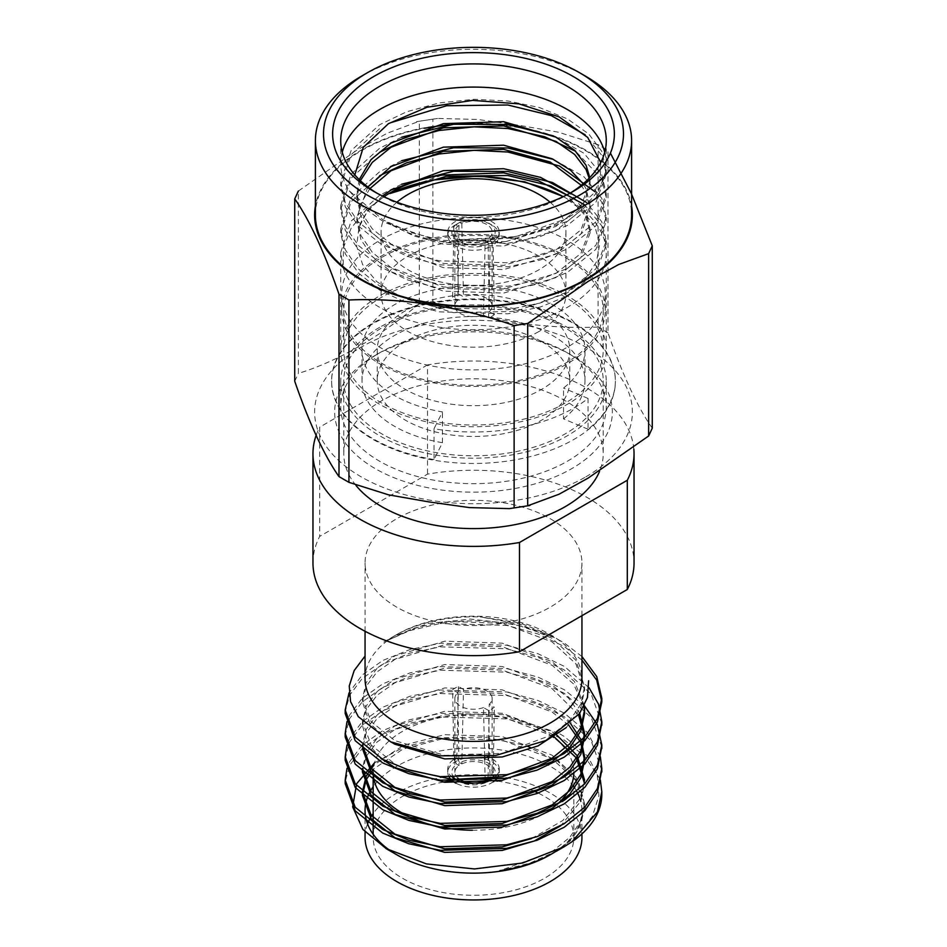 <?xml version="1.0" encoding="UTF-8"?>
<svg xmlns="http://www.w3.org/2000/svg" width="947" height="947" viewBox="0 0 947 947"><rect width="100%" height="100%" fill="white"/><g stroke="black" fill="none" stroke-linecap="round" stroke-linejoin="round"><path stroke-width="0.71" stroke-dasharray="4.74 3.55" d="M454.087 777.878A21.686 12.524 0 0 1 456.797 764.312L453.862 759.376L452.654 689.759A25.747 14.868 180 0 1 453.862 688.871A25.747 14.868 180 0 1 458.395 686.457L463.497 689.392A18.644 10.772 180 0 1 482.473 689.049A18.644 10.772 180 0 1 492.144 698.484A18.644 10.772 180 0 1 489.232 704.26L494.346 707.208A25.747 14.868 180 0 1 488.605 710.522L490.073 777.049M495.837 776.374A25.747 14.868 -0 0 0 499.247 768.988A25.747 14.868 -0 0 0 484.319 755.505A25.747 14.868 -0 0 0 456.856 757.647L458.395 686.457M456.856 757.647L459.662 762.655A21.686 12.524 0 0 1 488.841 763.448A21.686 12.524 0 0 1 490.203 780.292L493.138 778.6L494.346 707.208M453.376 759.719A25.747 14.868 0 0 0 447.753 768.988A25.747 14.868 0 0 0 452.761 777.795M468.398 783.56A25.747 14.868 0 0 0 482.319 782.956M449.423 777.558A25.747 14.868 180 0 1 447.753 772.302A25.747 14.868 180 0 1 453.862 762.69A25.747 14.868 180 0 1 482.366 758.346A25.747 14.868 180 0 1 499.247 772.302A25.747 14.868 180 0 1 498.418 776.031M493.351 781.76A25.747 14.868 180 0 1 456.111 783.264M456.856 780.328A21.686 12.524 0 0 0 458.159 781.157A21.686 12.524 0 0 0 487.338 781.938L485.172 780.695M490.144 780.328L487.338 781.938M456.797 764.312L458.964 765.555L457.768 692.707L452.654 689.759M459.662 762.655L461.828 763.898L463.497 689.392M488.605 710.522L483.503 707.575L484.651 756.771M484.71 759.376L485.101 777.511M488.072 777.25L488.38 759.009M488.415 756.404L489.232 704.26M483.503 707.575A18.644 10.772 180 0 1 464.527 707.918A18.644 10.772 180 0 1 454.856 698.484A18.644 10.772 180 0 1 457.768 692.707M457.744 778.055A18.644 10.772 180 0 1 454.856 772.302A18.644 10.772 180 0 1 458.964 765.555M461.828 763.898A18.644 10.772 180 0 1 481.561 762.595A18.644 10.772 180 0 1 492.144 772.302A18.644 10.772 180 0 1 488.036 779.038M365.057 678.786A108.443 62.609 180 0 1 396.817 634.514A108.443 62.609 180 0 1 550.183 634.514A108.443 62.609 180 0 1 581.943 678.786M550.183 634.514L553.533 636.455L519.808 622.889L480.283 616.935A111.083 64.136 180 0 0 394.958 635.591A111.083 64.136 180 0 0 386.636 640.977L394.082 636.112L428.34 623.422L470.434 619.078L514.552 624.097L555.072 637.828A128.307 74.079 0 0 0 439.988 623.505L409.589 630.69L383.843 642.019L394.082 636.1M550.183 518.66A108.443 62.609 180 0 1 581.943 562.932A108.443 62.609 180 0 1 473.5 625.541A108.443 62.609 180 0 1 365.057 562.932A108.443 62.609 180 0 1 431.998 505.094A108.443 62.609 180 0 1 550.183 518.66M312.96 562.932A160.54 92.688 180 0 1 319.695 536.381L427.511 474.139A160.54 92.688 180 0 1 634.04 562.932M633.839 449.115A160.54 92.688 180 0 0 427.511 364.903L427.511 474.139M316.298 434.898A160.54 92.688 180 0 1 319.695 427.144L319.695 536.381M427.511 364.903L319.695 427.144M356.06 485.515A129.727 74.896 180 0 1 343.773 453.708A129.727 74.896 180 0 1 423.854 384.506A129.727 74.896 180 0 1 565.229 400.747A129.727 74.896 180 0 1 603.227 453.708A129.727 74.896 180 0 1 599.522 471.476M588.051 429.216L578.238 425.073A129.727 74.896 180 0 1 437.396 452.82A129.727 74.896 180 0 1 343.773 380.883A129.727 74.896 180 0 1 423.854 311.681A129.727 74.896 180 0 1 565.229 327.922A129.727 74.896 180 0 1 603.227 380.883A129.727 74.896 180 0 1 578.238 425.073L563.512 418.858L563.512 388.081A111.486 64.36 180 0 0 584.986 350.094A111.486 64.36 180 0 0 473.5 285.734A111.486 64.36 180 0 0 362.014 350.094A111.486 64.36 180 0 0 442.462 411.921L437.396 422.031A129.727 74.896 180 0 1 343.773 350.094A129.727 74.896 180 0 1 423.854 280.904A129.727 74.896 180 0 1 565.229 297.133A129.727 74.896 180 0 1 603.227 350.094A129.727 74.896 180 0 1 578.238 394.295A129.727 74.896 180 0 1 437.396 422.031L436.543 423.723A132.769 76.648 0 0 0 580.689 395.325A132.769 76.648 0 0 0 606.269 350.094A132.769 76.648 0 0 0 524.307 279.282A132.769 76.648 0 0 0 379.617 295.902A132.769 76.648 0 0 0 340.731 350.094A132.769 76.648 0 0 0 436.543 423.723L434.01 428.778A141.884 81.916 0 0 0 588.051 398.438L588.051 429.216A141.884 81.916 180 0 0 615.384 380.883L615.384 381.546A141.884 81.916 0 0 0 527.799 305.857A141.884 81.916 0 0 0 373.165 323.614A141.884 81.916 0 0 0 331.616 381.546A141.884 81.916 0 0 0 473.5 463.462A141.884 81.916 0 0 0 615.384 381.546M541.577 310.794A96.286 55.589 180 0 1 569.786 350.094A96.286 55.589 180 0 1 473.5 405.683A96.286 55.589 180 0 1 377.214 350.094A96.286 55.589 180 0 1 436.65 298.743A96.286 55.589 180 0 1 541.577 310.794M541.577 341.571A96.286 55.589 180 0 1 569.786 380.883A96.286 55.589 180 0 1 473.5 436.472A96.286 55.589 180 0 1 377.214 380.883A96.286 55.589 180 0 1 436.65 329.52A96.286 55.589 180 0 1 541.577 341.571M565.229 257.418A129.727 74.896 180 0 1 603.227 310.379A129.727 74.896 180 0 1 473.5 385.275A129.727 74.896 180 0 1 343.773 310.379A129.727 74.896 180 0 1 423.854 241.177A129.727 74.896 180 0 1 565.229 257.418M588.051 398.438L563.512 388.081M434.01 428.778L434.01 459.567L442.462 442.699A111.486 64.36 180 0 1 362.014 380.883A111.486 64.36 180 0 1 473.5 316.523A111.486 64.36 180 0 1 584.986 380.883A111.486 64.36 180 0 1 563.512 418.858M555.439 851.673A111.083 64.136 0 0 0 576.581 832.271L580.795 824.565L584.583 807.033L584.583 803.47L580.795 821.002L569.952 837.136L552.042 851.696L499.756 870.695L529.716 863.191L556.126 851.282L577.954 835.183L592.408 816.302L598.918 795.74L597.226 774.682L584.121 755.765L564.223 740.009L538.156 727.485L506.704 718.891L440.296 716.938L409.85 723.248L382.777 734.162L362.085 748.769L349.561 765.425L345.229 781.879M601.771 770.195L591.2 740.897L564.223 716.642L538.156 704.118L506.704 695.512L440.296 693.571L409.85 699.88L382.777 710.795L362.085 725.402L349.561 742.057L345.229 758.5M601.771 746.816L591.2 717.53L564.223 693.263L538.156 680.739L506.704 672.145L440.296 670.204L409.85 676.513L382.777 687.427L362.085 702.035L349.561 718.69L345.229 735.132M601.771 723.449L591.2 694.163L564.223 669.896L538.156 657.372L506.704 648.778L440.296 646.837L409.85 653.146L382.777 664.06L362.085 678.668L349.561 695.323L345.229 711.765M581.943 660.106L564.223 646.529L538.156 634.005L506.704 625.411L439.988 623.505M584.583 803.447L575.894 777.073L552.042 755.161L502.253 736.612L444.747 734.671L403.517 745.265L373.982 764.939M531.598 838.545L562.873 820.481L580.795 797.634L584.583 780.091L584.583 783.654L580.795 801.186L560.825 825.713M556.41 734.659L552.042 731.794L502.253 713.245L444.747 711.304L394.958 725.947L377.048 738.459L366.205 752.758L362.417 768.408M570.65 723.686L552.042 708.427L502.253 689.878L444.747 687.936L394.958 702.579L377.048 715.092L366.205 729.379L362.417 745.017M579.682 713.375L568.437 697.963L552.042 685.06L502.253 666.51L444.747 664.557L394.958 679.212L377.048 691.724L366.205 706.012L362.417 721.661L371.094 744.981L394.958 764.063L406.156 769.248M584.346 705.598L574.438 681.568L552.042 661.681L502.253 643.143L444.747 641.19L394.958 655.845L377.048 668.357L366.205 682.645L362.417 698.318L371.106 721.626L394.958 740.696L444.747 755.351L502.253 753.398L552.042 734.848L569.952 720.288L580.795 704.154L584.583 686.599L575.894 660.225L552.042 638.314L519.678 624.037L480.283 616.935M584.583 807.033L575.906 780.636L552.042 758.725L502.253 740.175L444.747 738.222L402.901 749.089L373.307 769.248M553.628 736.352L502.253 716.808L444.747 714.855L394.958 729.51L377.048 742.022L366.205 756.31L362.417 771.971M568.863 725.331L552.042 711.978L502.253 693.429L444.747 691.488L394.958 706.142L377.048 718.643L366.205 732.942L362.417 748.58L362.417 745.04M578.593 714.867L552.042 688.611L502.253 670.062L444.747 668.12L394.958 682.763L377.048 695.276L366.205 709.575L362.417 725.213L367.128 742.566L380.789 758.31M583.956 706.367L573.468 683.852L552.042 665.244L502.253 646.694L444.747 644.753L394.958 659.396L377.048 671.908L366.205 686.196L362.417 701.857L369.863 723.52L390.685 741.832M566.259 727.568L580.795 707.717L584.583 690.162L575.894 663.788L552.042 641.877L502.253 623.327L444.747 621.374L413.129 628.358L386.636 640.977M374.503 762.856L404.535 746.769L442.794 737.772L484.71 737.204L524.721 745.23L557.605 761.175L579.008 782.838L585.577 807.625L576.581 832.271M600.351 780.079L587.696 756.179L564.223 736.435L559.192 733.499M558.647 733.203L502.762 714.618L440.296 713.375L409.85 719.684L382.777 730.599L362.085 745.206L349.561 761.862L346.981 768.396M600.351 756.712L587.696 732.812L564.223 713.067L538.156 700.543L506.704 691.949L440.296 689.996L409.85 696.305L382.777 707.231L362.085 721.839L349.561 738.482L346.981 745.017M584.311 705.657L564.223 689.7L538.156 677.176L506.704 668.582L440.296 666.629L409.85 672.938L382.777 683.852L362.085 698.472L349.561 715.115L346.981 721.65M588.998 687.664L564.223 666.333L538.156 653.809L506.704 645.215L440.296 643.262L409.85 649.571L382.777 660.485L362.085 675.093L349.029 692.884M581.943 656.543L564.223 642.966L555.072 637.828M601.795 793.077A128.307 74.079 0 0 0 597.226 774.682M550.183 854.798A108.443 62.609 0 0 0 551.107 854.265M553.995 852.478A108.443 62.609 0 0 0 581.943 810.525L581.943 833.905M581.943 810.028A108.443 62.609 0 0 0 580.76 801.28M576.723 791.337A108.443 62.609 0 0 0 574.77 788.141M573.835 786.779A108.443 62.609 0 0 0 473.5 747.917A108.443 62.609 0 0 0 373.165 786.779M391.561 851.542A108.443 62.609 0 0 0 396.817 854.798M581.943 837.337A108.443 62.609 0 0 0 550.183 793.065A108.443 62.609 0 0 0 373.165 813.591M367.566 823.937A108.443 62.609 0 0 0 365.057 837.337M556.457 804.761A100.335 57.933 0 0 0 544.454 796.38A100.335 57.933 0 0 0 537.659 792.805M533.848 791.065A100.335 57.933 0 0 0 497.672 781.121M494.713 780.719A100.335 57.933 0 0 0 490.073 780.21M485.16 779.807A100.335 57.933 0 0 0 460.325 779.914M456.714 780.233A100.335 57.933 0 0 0 452.287 780.719M443.314 782.092A100.335 57.933 0 0 0 408.323 793.302M404.274 795.409A100.335 57.933 0 0 0 373.165 837.337A100.335 57.933 0 0 0 473.5 895.27A100.335 57.933 0 0 0 573.835 837.337A100.335 57.933 0 0 0 556.528 804.82M552.823 736.825A100.335 57.933 0 0 0 544.454 731.333A100.335 57.933 0 0 0 435.099 718.785A100.335 57.933 0 0 0 373.165 772.302M472.34 830.223A100.335 57.933 0 0 0 550.171 809.673M573.835 837.337L573.835 772.302A100.335 57.933 0 0 0 553.604 737.417M434.01 459.567A141.884 81.916 180 0 1 331.616 380.883A141.884 81.916 180 0 1 373.165 322.951A141.884 81.916 180 0 1 527.799 305.194A141.884 81.916 180 0 1 615.384 380.883M652.27 428.151C637.911 407.897 622.297 374.231 607.998 332.776L607.998 150.431L598.066 144.702L598.066 327.046L607.998 332.776M598.066 327.046C544.489 329.438 486.237 320.382 432.874 301.489L432.874 119.144L437.68 118.422L477.714 119.464L518.08 125.134L558.493 132.213L598.066 144.702M432.874 119.144L419.308 121.24L419.308 303.585L432.874 301.489M419.308 303.585C380.067 336.895 337.511 361.482 298.364 373.402L298.364 191.057L357.433 149.78L387.134 133.243L419.308 121.24M294.73 381.239L298.364 373.402M315.398 215.052A158.102 91.279 180 0 1 361.707 150.502A158.102 91.279 180 0 1 424.623 128.236M448.44 124.921A158.102 91.279 180 0 1 631.602 215.052M375.32 355.314A138.854 80.164 180 0 1 571.68 355.314A138.854 80.164 180 0 1 571.68 468.682A138.854 80.164 180 0 1 375.32 468.682A138.854 80.164 180 0 1 375.32 355.314L379.617 352.829A132.769 76.648 180 0 1 567.383 352.829A132.769 76.648 180 0 1 606.269 407.032A132.769 76.648 180 0 1 473.5 483.68A132.769 76.648 180 0 1 340.731 407.032A132.769 76.648 180 0 1 379.617 352.829L375.32 355.314M361.707 76.02A158.102 91.279 180 0 1 585.293 76.02M379.617 327.342A132.769 76.648 0 0 0 340.731 381.546A132.769 76.648 0 0 0 473.5 458.194A132.769 76.648 0 0 0 606.269 381.546A132.769 76.648 0 0 0 524.307 310.723A132.769 76.648 0 0 0 379.617 327.342M342.258 152.159A132.769 76.648 0 0 0 340.731 163.736A132.769 76.648 0 0 0 349.372 190.951L382.943 219.822L410.335 232.323L441.349 240.337L505.745 241.639A116.552 67.296 0 0 1 391.087 224.557A116.552 67.296 0 0 1 387.323 222.285L413.377 235.756L443.338 244.125L503.662 246.078L555.913 230.618L580.949 210.542L590.052 186.014L589.164 178.202M360.357 180.676L356.948 197.745L360.914 216.129L372.301 233.009L391.087 248.244L443.338 267.622L503.662 269.575L555.913 254.127L580.949 234.039L590.052 209.512L586.086 193.046L581.292 185.316M369.946 188.536L360.239 204.481L356.948 221.255L360.914 239.627L372.301 256.519L391.087 271.753L443.338 291.12L503.662 293.085L555.913 277.625L580.937 257.548L590.052 233.033L586.086 216.543L566.685 194.952M384.009 196.763A116.552 67.296 0 0 0 358.972 227.375L356.617 246.196L362.654 264.604L376.551 281.413L397.432 295.582L453.376 312.628L515.582 311.409L567.561 292.765L585.518 278.489L596.373 262.082L599.652 244.646L595.166 227.316L583.08 211.181L564.341 197.189M505.745 241.639L555.913 226.451L580.949 206.363L590.052 181.836L589.792 177.562M359.221 179.599L356.948 193.59L360.914 211.95L372.301 228.843L391.087 244.077L443.338 263.444L503.662 265.409L555.913 249.949L580.937 229.872L590.052 205.357L586.086 188.867L583.163 183.777M367.85 186.985L356.948 217.1L360.914 235.448L372.301 252.34L391.087 267.575L443.338 286.953L503.662 288.906L555.913 273.446L580.949 253.37L590.052 228.843L586.086 212.377L569.952 193.235M382.434 196.005L367.708 210.684L358.972 227.375M570.165 193.117A132.769 76.648 180 0 1 567.383 194.774A132.769 76.648 180 0 1 379.617 194.774A132.769 76.648 180 0 1 376.835 193.117M349.372 190.951L363.79 207.784L384.766 222.581L439.136 241.343L507.864 243.308L540.406 236.501L567.383 225.422L595.9 202.35L606.269 174.177L601.747 155.296L585.163 134.794M379.581 128.792L351.1 154.704L340.731 185.92L345.253 206.73L358.215 225.836L379.617 243.048L407.636 256.436L439.136 264.852L507.864 266.805L540.406 259.999L567.383 248.931L595.9 225.848L606.269 197.698L601.747 178.805L575.729 151.331M379.652 152.254L351.1 178.202L340.731 209.441L345.253 230.228L358.215 249.345L379.617 266.557L407.636 279.933L439.136 288.35L507.864 290.303L540.406 283.508L567.383 272.428L595.888 249.357L606.269 221.207L601.747 202.303L594.965 191.732M379.676 175.74L351.1 201.711L340.731 232.962L345.253 253.737L358.215 272.843L379.617 290.054L407.636 303.442L439.136 311.847L507.864 313.812L540.406 307.006L567.383 295.926L595.888 272.866L606.269 244.717L601.747 225.8L584.548 204.789M563.264 196.633A132.769 76.648 180 0 1 567.383 198.917A132.769 76.648 180 0 1 606.269 253.109A132.769 76.648 180 0 1 486.213 329.414A132.769 76.648 180 0 1 343.169 267.729L343.477 247.558L351.29 227.919L366.11 209.926L387.24 194.585L442.249 175.041M600.706 162.517L600.374 177.965L594.195 192.999L565.43 219.017L515.843 236.655L456.75 239.78L516.908 237.946L567.383 221.385L595.9 198.302L606.269 170.14L601.747 151.26L588.785 134.001L567.383 118.86L539.364 107.532L507.864 100.974L474.104 99.293L439.136 102.939L406.594 111.793L379.617 124.732L351.1 150.668L340.731 181.883L345.253 202.694L358.215 221.799L379.617 239.011L407.636 252.399L439.136 260.804L507.864 262.769L540.406 255.962L567.383 244.882L595.9 221.811L606.269 193.65L601.747 174.757L584.027 153.319L553.569 135.954M401.611 137.232L379.617 148.229L351.1 174.153L340.731 205.404L345.253 226.191L358.215 245.297L379.617 262.508L407.636 275.897L439.136 284.313L507.864 286.266L540.406 279.472L567.383 268.392L595.888 245.32L606.269 217.171L601.747 198.266L584.027 176.817L553.569 159.451M401.611 160.73L379.617 171.738L351.1 197.674L340.731 228.925L345.253 249.688L358.215 268.806L379.617 286.018L407.636 299.406L439.136 307.811L507.864 309.764L540.406 302.969L567.383 291.889L595.888 268.83L606.269 240.68L601.747 221.764L586.702 202.599M401.611 184.227L379.617 195.236L351.1 221.16L340.731 252.411L343.169 267.729M456.75 239.78A132.769 76.648 0 0 0 567.383 217.94A132.769 76.648 0 0 0 606.269 163.736A132.769 76.648 0 0 0 604.742 152.159M442.462 442.699L442.462 411.921M550.089 202.22A92.427 53.363 180 0 1 565.927 232.098A92.427 53.363 180 0 1 473.5 285.461A92.427 53.363 180 0 1 381.073 232.098A92.427 53.363 180 0 1 396.911 202.22M538.855 331.557A92.427 53.363 180 0 1 438.13 343.134A92.427 53.363 180 0 1 381.073 293.83A92.427 53.363 180 0 1 408.145 256.092A92.427 53.363 180 0 1 508.87 244.527A92.427 53.363 180 0 1 565.927 293.83A92.427 53.363 180 0 1 538.855 331.557M496.24 239.058A25.747 14.868 180 0 1 488.605 244.125A25.747 14.868 180 0 1 461.805 245.332A25.747 14.868 180 0 1 447.753 232.098A25.747 14.868 180 0 1 473.5 217.23A25.747 14.868 180 0 1 499.247 232.098A25.747 14.868 180 0 1 496.24 239.058M459.662 222.45L456.856 224.06A25.747 14.868 180 0 1 491.706 224.901A25.747 14.868 180 0 1 499.247 235.401A25.747 14.868 180 0 1 493.138 245.013L490.203 240.076L488.036 238.833A18.644 10.772 0 0 0 492.144 232.098A18.644 10.772 0 0 0 481.561 222.391A18.644 10.772 0 0 0 461.828 223.693L459.662 222.45A21.686 12.524 180 0 1 488.841 223.243A21.686 12.524 180 0 1 490.203 240.076M456.797 224.108A21.686 12.524 180 0 0 458.159 240.952A21.686 12.524 180 0 0 487.338 241.734L490.144 246.741A25.747 14.868 180 0 1 488.605 247.439A25.747 14.868 180 0 1 461.805 248.647A25.747 14.868 180 0 1 447.753 235.401A25.747 14.868 180 0 1 453.862 225.8L456.797 224.108L458.964 225.35L457.768 300.128A18.644 10.772 0 0 0 454.856 305.905A18.644 10.772 0 0 0 464.527 315.351A18.644 10.772 0 0 0 483.503 314.996L488.605 317.943A25.747 14.868 0 0 0 494.346 314.629L493.138 245.013M453.862 225.8L452.654 297.18L457.768 300.128M452.654 297.18A25.747 14.868 180 0 1 458.395 293.878L456.856 224.06M458.395 293.878L463.497 296.825L461.828 223.693M487.338 241.734L485.172 240.491L483.503 314.996M490.144 246.741L488.605 317.943M494.346 314.629L489.232 311.681L488.036 238.833M489.232 311.681A18.644 10.772 0 0 0 492.144 305.905A18.644 10.772 0 0 0 482.473 296.47A18.644 10.772 0 0 0 463.497 296.825M458.964 225.35A18.644 10.772 0 0 0 454.856 232.098A18.644 10.772 0 0 0 465.439 241.805A18.644 10.772 0 0 0 485.172 240.491M579.872 338.718A131.751 76.068 180 0 1 432.613 366.134A131.751 76.068 180 0 1 341.749 293.83A131.751 76.068 180 0 1 473.5 217.763A131.751 76.068 180 0 1 605.251 293.83A131.751 76.068 180 0 1 579.872 338.718M579.872 355.267A131.751 76.068 180 0 1 432.613 382.695A131.751 76.068 180 0 1 341.749 310.379A131.751 76.068 180 0 1 473.5 234.311A131.751 76.068 180 0 1 605.251 310.379A131.751 76.068 180 0 1 579.872 355.267M631.602 206.067A158.871 91.717 0 0 0 473.5 123.323A158.871 91.717 0 0 0 315.398 206.067M585.838 476.85A158.871 91.717 0 0 0 514.623 323.401A158.871 91.717 0 0 0 320.05 435.738A158.871 91.717 0 0 0 585.838 476.85M499.247 772.302L499.247 768.988M447.753 772.302L447.753 768.988M458.159 781.157L455.294 779.499M454.856 698.484L454.856 757.233M454.856 759.814L454.856 772.302M492.144 698.484L492.144 772.302M396.817 634.514L394.958 635.591M581.943 615.68L581.943 562.932M365.057 631.282L365.057 562.932M343.773 380.883L343.773 453.708M603.227 380.883L603.227 453.708M377.214 350.094L377.214 380.883M569.786 350.094L569.786 380.883M343.773 310.379L343.773 350.094M603.227 310.379L603.227 350.094M584.583 760.287L584.583 756.724M584.583 690.174L584.583 686.622M362.417 725.224L362.417 721.673M362.417 701.857L362.417 698.306M365.057 831.951L365.057 810.525M373.165 774.397L373.165 776.954M373.165 834.283L373.165 837.337M416.514 121.678L437.68 118.434M530.486 505.367L529.775 505.497M510.587 508.456L509.32 508.61M567.383 352.829L571.68 355.314M340.731 381.546L340.731 407.032M606.269 381.546L606.269 407.032M590.052 233.021L590.052 228.843M590.052 209.512L590.052 205.345M590.052 186.014L590.052 181.836M356.948 221.267L356.948 217.088M356.948 197.769L356.948 193.59M567.383 194.774L573.113 191.46M379.617 194.774L373.887 191.46M564.365 197.165L567.383 198.917M565.454 219.053L567.383 217.94M391.087 224.557L382.931 219.858M331.616 380.883L331.616 381.546M340.731 140.57L340.731 163.736M606.269 140.57L606.269 163.736M606.269 170.152L606.269 174.189M340.731 181.907L340.731 185.943M606.269 193.662L606.269 197.698M340.731 205.404L340.731 209.453M606.269 217.159L606.269 221.196M340.731 228.902L340.731 232.95M340.731 252.411L340.731 350.094M606.269 240.656L606.269 244.705M606.269 253.109L606.269 350.094M584.986 380.883L584.986 350.094M362.014 380.883L362.014 350.094M381.073 232.098L381.073 293.83M565.927 232.098L565.927 293.83M488.841 223.243L491.706 224.901M454.856 305.905L454.856 232.098M492.144 305.905L492.144 232.098M499.247 235.401L499.247 232.098M447.753 235.401L447.753 232.098M605.251 310.379L605.251 293.83M341.749 310.379L341.749 293.83"/><path stroke-width="1.42" d="M493.138 778.6A25.747 14.868 -0 0 0 495.837 776.374M490.073 777.049L490.144 780.328A25.747 14.868 0 0 1 482.319 782.956M452.761 777.795A25.747 14.868 0 0 0 455.294 779.499A25.747 14.868 0 0 0 468.398 783.56M456.111 783.264A25.747 14.868 180 0 1 455.294 782.814A25.747 14.868 180 0 1 449.423 777.558M498.418 776.031A25.747 14.868 180 0 1 493.351 781.76M454.087 777.878A21.686 12.524 0 0 0 456.856 780.328M484.651 756.771L484.71 759.376M485.101 777.511L485.172 780.695A18.644 10.772 180 0 1 457.744 778.055M490.144 780.257L488.036 779.038L488.072 777.25M488.38 759.009L488.415 756.404M581.943 615.68L581.943 678.786A108.443 62.609 180 0 1 473.5 741.394A108.443 62.609 180 0 1 365.057 678.786L365.057 631.282M365.057 656.093L354.202 670.523L349.242 685.983L350.568 701.644L358.333 716.69L390.697 741.844L439.976 755.824L495.648 755.481L545.957 740.495L579.481 713.659L587.46 697.537L588.608 680.775M633.839 449.115A160.54 92.688 180 0 1 634.04 453.708L634.04 562.932A160.54 92.688 180 0 1 627.305 589.496L519.489 651.737A160.54 92.688 180 0 1 312.96 562.932L312.96 453.708A160.54 92.688 180 0 1 316.298 434.898M634.04 453.708A160.54 92.688 180 0 1 627.305 480.259L627.305 589.496M627.305 480.259L519.489 542.501L519.489 651.737M519.489 542.501A160.54 92.688 180 0 1 312.96 453.708M599.522 471.476A129.727 74.896 180 0 1 486.403 528.225A129.727 74.896 180 0 1 356.06 485.515M345.229 781.879L345.193 783.666L355.22 810.833L382.777 833.088L408.844 843.765L440.296 850.311L506.704 848.358L537.15 840.214L564.223 827.24L584.915 810.585L597.439 792.083L601.771 770.195M345.229 758.5L345.193 760.311L355.22 787.466L382.777 809.721L408.844 820.398L440.296 826.944L506.704 824.991L537.15 816.835L564.223 803.873L584.915 787.217L597.439 768.715L601.771 746.816M345.229 735.132L345.193 736.908L355.208 764.075L382.777 786.341L408.844 797.031L440.296 803.577L506.704 801.624L537.15 793.468L564.223 780.506L584.915 763.838L597.439 745.348L601.771 723.449M345.229 711.765L345.193 713.541L355.208 740.708L382.777 762.974L408.844 773.663L440.296 780.198L506.704 778.256L537.15 770.1L564.223 757.138L584.915 740.471L597.439 721.981L601.807 701.869L596.728 680.147L581.943 660.106M373.982 764.939L366.205 776.126L362.417 791.799L371.106 815.095L394.958 834.177L444.747 848.82L502.253 846.878L531.598 838.545M584.583 780.091L577.161 755.635L556.41 734.659M568.863 725.331L580.582 742.188L584.583 760.299L580.795 777.818L569.952 793.953L552.042 808.513L502.253 827.062L444.747 829.016L394.958 814.361L371.094 795.279L362.417 771.971L362.417 768.408L371.094 791.716L394.958 810.81L444.747 825.453L502.253 823.511L552.042 804.962L569.952 790.402L580.795 774.267L584.583 756.748L581.044 739.714L570.65 723.686M362.417 745.017L371.094 768.348L394.958 787.431L444.747 802.085L502.253 800.144L552.042 781.595L569.952 767.034L580.795 750.9L584.583 733.38L579.682 713.375M406.156 769.248L452.394 779.464L502.253 776.765L552.042 758.227L569.952 743.667L580.795 727.521L584.583 709.99L584.346 705.598M499.756 870.695A111.083 64.136 0 0 0 552.042 853.721A111.083 64.136 0 0 0 555.439 851.673M373.307 769.248L366.205 779.677L362.417 795.35L371.106 818.658L394.958 837.728L444.747 852.383L502.253 850.43L534.179 841.054L560.825 825.713M584.583 783.643L576.356 757.943L553.628 736.352M362.417 748.58L371.094 771.9L394.958 790.994L444.747 805.637L502.253 803.695L552.042 785.146L569.952 770.586L580.795 754.451L584.583 736.944L578.593 714.867M380.789 758.31L394.958 767.626L444.747 782.269L502.253 780.328L552.042 761.779L569.952 747.219L580.795 731.084L584.583 713.553L583.956 706.367M390.685 741.832L394.958 744.247L444.747 758.902L502.253 756.961L538.003 745.916L566.259 727.568M600.351 780.079L601.807 791.751L597.439 811.887L572.024 841.765L564.033 846.796L522.626 863.001L474.471 868.944L426.446 863.901L386.234 848.642L362.914 829.442L352.663 806.915L356.628 783.725L374.503 762.856M346.981 768.396L345.193 780.068L355.208 807.246L382.777 829.513L408.844 840.202L440.296 846.736L506.704 844.795L537.15 836.639L564.223 823.677L584.915 807.01L597.439 788.52L601.807 768.408L600.351 756.712M346.981 745.017L345.193 756.736L355.22 783.891L382.777 806.146L408.844 816.823L440.296 823.369L506.704 821.428L537.15 813.272L564.223 800.31L584.915 783.643L597.439 765.152L601.807 745.064L597.368 724.692L584.311 705.657M346.981 721.65L345.193 733.357L355.22 760.524L382.777 782.778L408.844 793.456L440.296 800.002L506.704 798.061L537.15 789.905L564.223 776.931L584.915 760.275L597.439 741.785L601.807 721.65L598.575 704.272L588.998 687.664M349.029 692.884L345.193 709.954L355.208 737.133L382.777 759.411L408.844 770.089L440.296 776.635L506.704 774.682L537.15 766.537L564.223 753.563L584.915 736.908L597.439 718.406L601.807 698.282L596.728 676.56L581.943 656.543M572.024 841.765A128.307 74.079 0 0 0 601.807 794.308A128.307 74.079 0 0 0 601.795 793.077M386.21 848.678L396.817 854.798A108.443 62.609 0 0 0 550.183 854.798L552.042 853.721M551.107 854.265A108.443 62.609 0 0 0 553.995 852.478M580.76 801.28A108.443 62.609 0 0 0 576.723 791.337M574.77 788.141A108.443 62.609 0 0 0 573.835 786.779M373.165 786.779A108.443 62.609 0 0 0 365.057 810.525A108.443 62.609 0 0 0 391.561 851.542M365.057 831.951L365.057 837.337A108.443 62.609 0 0 0 396.817 881.61A108.443 62.609 0 0 0 515.002 895.187A108.443 62.609 0 0 0 581.943 837.337L581.943 833.905M373.165 813.591A108.443 62.609 0 0 0 367.566 823.937M537.659 792.805A100.335 57.933 0 0 0 533.848 791.065M497.672 781.121A100.335 57.933 0 0 0 494.713 780.719M490.073 780.21A100.335 57.933 0 0 0 485.16 779.807M460.325 779.914A100.335 57.933 0 0 0 456.714 780.233M452.287 780.719A100.335 57.933 0 0 0 443.314 782.092M408.323 793.302A100.335 57.933 0 0 0 404.274 795.409M373.165 774.397L373.165 772.302A100.335 57.933 0 0 0 472.34 830.223M550.171 809.673A100.335 57.933 0 0 0 573.835 772.302M553.604 737.417A100.335 57.933 0 0 0 552.823 736.825M339.002 294.268L348.934 299.998L348.934 482.343L339.002 476.613L339.002 294.268C324.643 252.648 309.03 219.053 294.73 198.894L294.73 381.239C309.089 422.859 324.703 456.454 339.002 476.613M348.934 482.343L388.649 494.855L429.038 501.922L469.428 507.592L509.32 508.622L514.126 507.9L514.126 325.555C460.55 306.591 402.297 297.607 348.934 299.998M514.126 325.555L527.692 323.46L527.692 505.805L514.126 507.9M527.692 505.805L559.121 494.192L588.158 478.081L648.636 435.987L648.636 253.642L618.699 264.497L588.158 281.366L527.692 323.46M648.636 253.642L652.27 245.806L652.27 428.151L648.636 435.987M610.413 153.106L631.412 193.697L652.27 245.806M298.364 191.057L294.73 198.894M579.564 72.718L585.293 76.02A158.102 91.279 180 0 1 631.602 140.57L631.602 215.052A158.102 91.279 180 0 1 534.001 299.382A158.102 91.279 180 0 1 361.707 279.59A158.102 91.279 180 0 1 315.398 215.052L315.398 140.57A158.102 91.279 180 0 1 361.707 76.02L367.436 72.718A149.993 86.603 180 0 1 579.564 72.718A149.993 86.603 180 0 1 579.564 195.189A149.993 86.603 180 0 1 367.436 195.189A149.993 86.603 180 0 1 367.436 72.718L361.707 76.02M424.623 128.236A158.102 91.279 180 0 1 448.44 124.921M631.602 140.57A158.102 91.279 180 0 1 473.5 231.849A158.102 91.279 180 0 1 315.398 140.57M373.887 76.435A140.878 81.335 180 0 1 573.113 76.435A140.878 81.335 180 0 1 573.113 191.46A140.878 81.335 180 0 1 373.887 191.46A140.878 81.335 180 0 1 373.887 76.435M589.164 178.202L586.086 169.537L574.699 154.503L555.913 141.328L503.662 125.88L443.338 127.833L391.087 147.211L372.278 162.399L360.357 180.676M581.292 185.316L550.16 161.996L503.662 149.377L443.338 151.331L391.087 170.709L369.946 188.536M566.685 194.952L538.227 180.723L503.662 172.875L442.249 175.041A116.552 67.296 0 0 0 391.087 192.288A116.552 67.296 0 0 0 384.009 196.763M589.792 177.562L586.086 165.37L574.699 150.336L555.913 137.161L503.662 121.701L443.338 123.666L391.087 143.033L371.035 159.593L359.221 179.599M583.163 183.777L570.686 170.318L552.172 158.765L503.662 145.199L443.338 147.164L391.087 166.542L367.85 186.985M569.952 193.235L540.536 177.373L503.662 168.708L443.338 170.661L391.087 190.039L382.434 196.005M376.835 193.117A132.769 76.648 180 0 1 340.731 140.57A132.769 76.648 180 0 1 379.617 86.366A132.769 76.648 180 0 1 524.307 69.747A132.769 76.648 180 0 1 606.269 140.57A132.769 76.648 180 0 1 570.165 193.117M585.163 134.794L551.19 115.57L507.864 105.01L446.641 105.721L390.484 122.767M575.729 151.331L544.596 136.723L507.864 128.52L474.116 126.839L439.159 130.473L406.618 139.327L379.652 152.254M594.965 191.732L559.488 166.009L507.864 152.017L474.127 150.336L439.183 153.97L406.654 162.825L379.676 175.74M584.548 204.789L550.728 185.896L507.864 175.515L446.286 176.272L389.939 193.543A132.769 76.648 180 0 1 563.264 196.633M563.323 196.609L524.733 181.836L478.957 176.024L432.081 180.096L389.939 193.543M553.569 135.954L507.864 124.471L453.613 124.258L401.611 137.232M553.569 159.451L507.864 147.981L453.613 147.756L401.611 160.73M586.702 202.599L552.373 182.487L507.864 171.478L453.613 171.253L401.611 184.227M354.829 174.935L363.234 147.389L388.471 123.643L426.979 107.26L472.671 100.382L518.956 103.862L559.121 116.872L587.708 137.433L600.706 162.517M604.742 152.159A132.769 76.648 0 0 0 514.86 90.9A132.769 76.648 0 0 0 379.617 109.544A132.769 76.648 0 0 0 342.258 152.159M396.911 202.22A92.427 53.363 180 0 1 408.145 194.36A92.427 53.363 180 0 1 550.089 202.22M315.398 206.067A158.871 91.717 0 0 0 405.588 297.962A158.871 91.717 0 0 0 585.838 279.91A158.871 91.717 0 0 0 631.602 206.067M454.856 757.233L454.856 759.814M584.583 736.908L584.583 733.357M584.583 713.541L584.583 709.99M362.417 795.338L362.417 791.787M345.193 709.978L345.193 713.553M345.193 733.357L345.193 736.92M345.193 756.724L345.193 760.287M345.193 780.091L345.193 783.654M601.807 698.294L601.807 701.869M601.807 721.673L601.807 725.236M601.807 745.029L601.807 748.604M601.807 768.408L601.807 771.971M601.807 791.775L601.807 794.308M556.161 851.353L564.033 846.807M373.165 776.954L373.165 834.283M529.775 505.497L510.587 508.456M391.087 192.288L387.216 194.526"/></g></svg>
